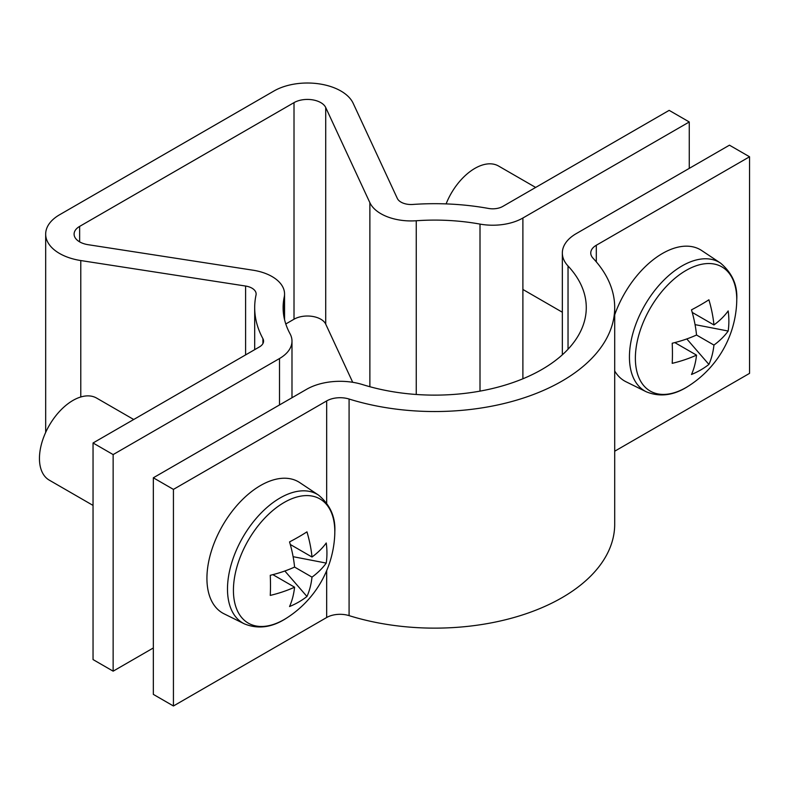 <?xml version="1.0" encoding="UTF-8"?>
<svg xmlns="http://www.w3.org/2000/svg" width="789" height="789" viewBox="0 0 789 789"><rect width="100%" height="100%" fill="white"/><g stroke="black" fill="none" stroke-linecap="round" stroke-linejoin="round"><path stroke-width="1.18" d="M614.7 307.611A180 103.921 180 0 0 593.032 258.19A18.946 10.938 0 0 1 590.754 252.983A18.946 10.938 0 0 1 596.306 245.251L749.55 156.774L729.45 145.176L576.207 233.643A47.37 27.349 0 0 0 562.34 252.983A47.37 27.349 0 0 0 568.031 265.992A151.587 87.52 180 0 1 586.276 307.611A151.587 87.52 180 0 1 362.605 384.598A47.37 27.349 0 0 0 306.576 389.312L153.332 477.789L153.332 694.379L173.432 705.987L326.676 617.511A18.946 10.938 0 0 1 349.083 615.627A180 103.921 180 0 0 614.7 524.202L614.7 307.611A180 103.921 180 0 1 349.083 399.027A18.946 10.938 0 0 0 326.676 400.92L173.432 489.397L173.432 705.987M173.432 489.397L153.332 477.789M749.55 156.774L749.55 373.365L614.7 451.219M285.786 323.973L294.011 319.22A18.946 10.938 180 0 1 320.807 319.22A18.946 10.938 180 0 1 325.719 324.121L352.713 382.3M153.332 647.966L113.143 671.173L113.143 454.582L279.503 358.531A42.636 24.617 0 0 0 291.989 341.134A42.636 24.617 0 0 0 290.046 333.777A151.587 87.52 180 0 1 283.113 307.611A151.587 87.52 180 0 1 284.237 296.96A42.636 24.617 0 0 0 284.553 293.972A42.636 24.617 0 0 0 272.067 276.564A42.636 24.617 0 0 0 252.953 270.193L88.141 244.698A18.946 10.938 180 0 1 74.097 234.126A18.946 10.938 180 0 1 79.64 226.394L294.011 102.629A18.946 10.938 180 0 1 320.807 102.629A18.946 10.938 180 0 1 325.719 107.531L369.873 202.684A42.636 24.617 0 0 0 416.247 220.752A151.587 87.52 180 0 1 480.008 224.096A42.636 24.617 0 0 0 522.89 218.011L689.261 121.97L689.261 168.373M113.143 454.582L93.043 442.984L259.403 346.933A14.212 8.206 0 0 0 263.565 341.134A14.212 8.206 0 0 0 262.924 338.678A180 103.921 180 0 1 254.689 307.611A180 103.921 180 0 1 256.031 294.968A14.212 8.206 0 0 0 256.129 293.972A14.212 8.206 0 0 0 251.967 288.163A14.212 8.206 0 0 0 245.606 286.042L80.784 260.548A47.37 27.349 180 0 1 45.673 234.126A47.37 27.349 180 0 1 59.55 214.786L273.921 91.021A47.37 27.349 180 0 1 340.907 91.021A47.37 27.349 180 0 1 353.166 103.28L397.331 198.443A14.212 8.206 0 0 0 412.785 204.459A180 103.921 180 0 1 488.499 208.444A14.212 8.206 0 0 0 502.8 206.412L669.161 110.361L689.261 121.97M113.143 671.173L93.043 659.574L93.043 442.984M686.065 387.517A71.691 41.393 120 0 0 688.935 385.762L688.935 385.762A104.217 104.217 0 0 0 736.679 303.065L736.679 303.065A71.691 41.393 120 0 0 736.758 299.712A71.691 41.393 120 0 0 686.065 270.44A71.691 41.393 120 0 0 635.372 358.245A71.691 41.393 120 0 0 686.065 387.517M614.7 370.988A75.793 43.76 120 0 0 625.993 381.758L646.24 391.768C660.097 397.449 674.329 395.447 688.935 385.762M696.529 335.019A103.487 59.747 180 0 1 672.208 343.235A103.961 26.944 -100.9 0 1 672.208 363.344A103.487 59.747 0 0 0 696.529 355.129A103.487 59.747 60 0 1 691.489 374.479A103.961 80.498 -150.1 0 0 700.662 369.982A103.961 80.498 -150.1 0 0 708.907 364.419A103.487 59.747 -120 0 0 713.946 345.079L696.529 335.019A103.487 59.747 60 0 0 691.489 309.85A103.961 26.944 -19.1 0 0 700.662 304.82A103.961 26.944 -19.1 0 0 708.907 299.79A103.487 59.747 -120 0 1 713.946 324.96A103.487 59.747 180 0 0 728.178 310.925A103.961 80.498 30.1 0 1 728.178 331.035L695.06 324.634M713.946 345.079A103.487 59.747 0 0 0 728.178 331.035M708.907 364.419L686.795 338.935M692.229 312.424L713.946 324.96M674.812 342.594L696.529 355.129M535.652 187.437L498.569 166.035A47.37 27.349 120 0 0 446.101 203.897M736.679 303.065L736.758 299.573C737.597 285.125 732.182 272.964 720.525 263.092L701.737 250.567A75.793 43.76 120 0 0 614.7 314.86M284.119 502.494A71.691 41.393 120 0 0 233.426 590.31A71.691 41.393 120 0 0 284.119 619.572A71.691 41.393 120 0 0 286.989 617.826L286.989 617.826A104.217 104.217 0 0 0 334.733 535.129L334.733 535.129A71.691 41.393 120 0 0 334.812 531.766A71.691 41.393 120 0 0 284.119 502.494M244.294 623.823A74.344 42.922 120 0 1 227.488 589.048A74.344 42.922 120 0 1 260.843 513.284A74.344 42.922 120 0 1 318.588 495.147L299.79 482.631A75.793 43.76 120 0 0 240.931 501.114A75.793 43.76 120 0 0 206.925 578.347A75.793 43.76 120 0 0 224.056 613.812L244.294 623.823C258.161 629.504 272.392 627.511 286.989 617.826M133.716 419.501L96.633 398.09A47.37 27.349 120 0 0 60.132 410.783A47.37 27.349 120 0 0 39.45 458.458A47.37 27.349 120 0 0 49.263 480.136L93.043 505.414M326.242 563.09A103.487 59.747 0 0 1 312 577.134A103.487 59.747 -120 0 1 306.96 596.484A103.961 80.498 -150.1 0 1 298.715 602.046A103.961 80.498 -150.1 0 1 289.543 606.534A103.487 59.747 60 0 0 294.583 587.194A103.487 59.747 0 0 1 270.262 595.409A103.961 26.944 -100.9 0 0 270.262 575.299A103.487 59.747 180 0 0 294.583 567.074A103.487 59.747 60 0 0 289.543 541.905A103.961 26.944 -19.1 0 0 298.715 536.875A103.961 26.944 -19.1 0 0 306.96 531.855A103.487 59.747 -120 0 1 312 557.024A103.487 59.747 180 0 0 326.242 542.98A103.961 80.498 30.1 0 1 326.242 563.09L293.113 556.689M272.866 574.648L294.583 587.194M290.283 544.479L312 557.024M312 577.134L294.583 567.074M306.96 596.484L284.849 570.999M326.676 400.92L326.676 502.958M326.676 570.634L326.676 617.511M349.083 399.027L349.083 615.627M596.306 245.251L596.306 261.849M568.031 265.992L568.031 349.231M325.719 107.531L325.719 324.121M522.89 218.011L522.89 378.789M80.784 260.548L80.784 396.985M245.606 286.042L245.606 354.902M262.924 338.678L262.924 343.58M279.503 358.531L279.503 404.944M284.237 296.96L284.237 318.263M79.64 226.394L79.64 241.868M294.011 102.629L294.011 319.22M369.873 202.684L369.873 386.728M416.247 220.752L416.247 394.48M480.008 224.096L480.008 391.127M720.525 263.092A74.344 42.922 120 0 0 662.79 281.229A74.344 42.922 120 0 0 629.435 356.983A74.344 42.922 120 0 0 646.24 391.768M562.34 252.983L562.34 354.823M45.673 234.126L45.673 432.402M254.689 307.611L254.689 349.655M291.989 341.134L291.989 397.735M284.553 293.972L284.553 319.663M522.89 289.464L562.34 312.237M318.588 495.147C330.167 504.842 335.581 517.002 334.822 531.638L334.733 535.129"/></g></svg>
